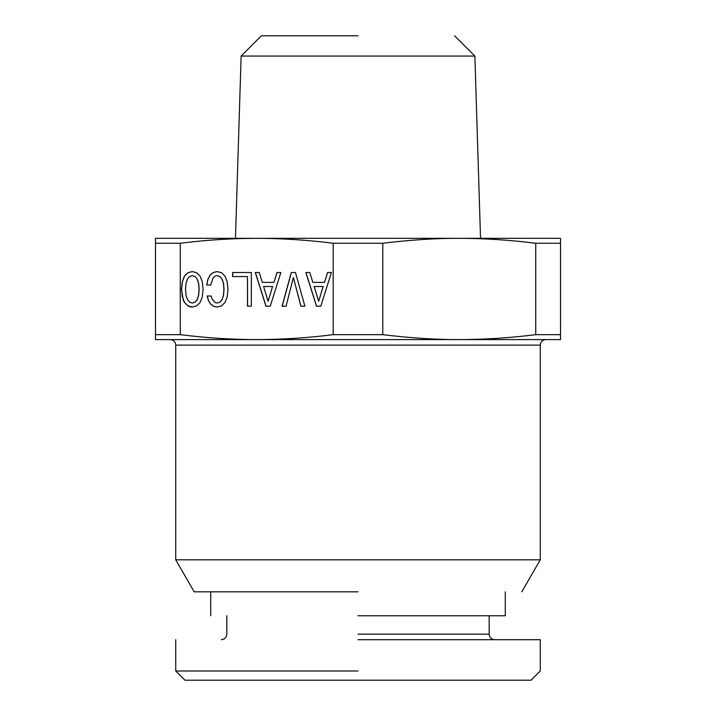 <?xml version="1.0" encoding="UTF-8"?>
<svg xmlns="http://www.w3.org/2000/svg" width="716" height="716" viewBox="0 0 716 716"><rect width="100%" height="100%" fill="white"/><g stroke="black" fill="none" stroke-linecap="round" stroke-linejoin="round"><path stroke-width="1.07" d="M197.186 279.142L198.574 283.402L199.03 289.318L198.574 295.189L197.186 299.503L195.047 302.116L192.273 303.038L189.543 302.116L187.404 299.449L186.017 295.135L185.516 289.318L186.017 283.455L187.404 279.142L189.543 276.519L192.273 275.651L195.047 276.519L197.276 279.142L198.663 283.402L199.129 289.318L198.663 295.189L197.276 299.503L195.137 302.116L192.273 303.038M180.271 334.658L180.271 243.261L155.47 243.261L155.47 339.59L256.74 339.59C231.232 339.536 205.743 337.889 180.271 334.658L155.47 334.658M333.209 334.658C307.603 337.898 282.113 339.536 256.74 339.59L459.26 339.59C435.946 339.679 410.456 338.033 382.791 334.658L333.209 334.658L333.209 243.261C307.603 240.021 282.113 238.374 256.74 238.33C231.232 238.383 205.743 240.03 180.271 243.261M316.508 306.188L320.795 306.188L331.41 272.501L327.552 272.501L324.482 282.39L312.856 282.39L309.786 272.501L305.839 272.501L316.508 306.188M291.278 272.501L282.077 306.188L286.069 306.188L293.372 277.54L300.89 306.188L304.882 306.188L295.475 272.501L291.278 272.501M265.958 306.188L270.236 306.188L280.86 272.501L277.002 272.501L273.933 282.39L262.307 282.39L259.237 272.501L255.29 272.501L265.958 306.188M247.485 306.144L251.343 306.144L251.343 272.501L232.619 272.501L232.619 276.573L247.485 276.573L247.485 306.144M207.891 279.285L206.718 285.004L210.746 285.004L212.974 278.023L214.907 276.233L217.172 275.651L219.901 276.519L222.041 279.142L223.473 283.402L223.929 289.318L223.473 295.189L222.085 299.503L219.937 302.116L217.172 303.038L215.158 302.555L212.088 299.02L211.166 296.012L207.175 296.012L208.437 300.613L210.62 304.103L213.601 306.287L217.172 307.066L221.62 305.848L225.021 302.456L227.205 296.88L227.957 289.318L227.205 281.755L225.021 276.179L221.62 272.742L217.172 271.579L213.27 272.501L210.119 275.069L207.891 279.285L206.808 285.004L210.746 285.004M200.167 302.456L202.306 296.88L203.067 289.318L202.306 281.755L200.122 276.179L196.721 272.742L192.273 271.579L187.861 272.742L184.424 276.179L182.285 281.755L181.479 289.318L183.207 299.888L184.424 302.412L187.861 305.848L189.964 306.725L192.273 307.066L196.766 305.848L200.167 302.456M358 670.99L175.724 670.99L184.934 680.2L531.066 680.2L540.276 670.99L540.276 639.692L358 639.692M358 615.76L505.29 615.76L505.29 591.828M521.785 591.828L540.276 559.805L175.724 559.805L194.215 591.828L358 591.828M358 35.8L261.438 35.8L358 35.8M454.615 35.8L474.869 56.054L241.131 56.054L235.466 238.33M535.729 334.658L560.53 334.658L560.53 339.59L459.26 339.59C484.642 339.536 510.123 337.898 535.729 334.658L535.729 243.261C510.132 240.021 484.642 238.374 459.26 238.33C435.946 238.24 410.456 239.878 382.791 243.261L333.209 243.261M155.47 243.261L155.47 238.33L560.53 238.33L560.53 334.658M382.791 243.261L382.791 334.658M560.53 243.261L535.729 243.261M293.372 277.54L300.98 306.188L304.882 306.188M295.475 272.501L291.367 272.501L282.176 306.188L286.069 306.188M318.647 301.346L314.154 286.507L323.14 286.507L318.647 301.346L323.14 286.507M217.172 275.651L219.991 276.519L222.13 279.142L223.562 283.402L224.019 289.318L223.562 295.189L222.175 299.503L220.036 302.116L217.172 303.038M211.166 296.012L207.273 296.012L208.526 300.613L210.71 304.103L213.69 306.287L217.208 307.048M217.216 271.588L213.359 272.501L210.209 275.069L207.98 279.285M251.343 272.501L232.709 272.501L232.709 276.573M247.485 276.573L247.575 306.144L251.343 306.144M268.097 301.346L263.604 286.507L272.59 286.507L268.097 301.346L272.59 286.507M331.41 272.501L327.642 272.501L324.482 282.39M309.786 272.501L305.938 272.501L316.597 306.188L320.795 306.188M280.86 272.501L277.092 272.501L273.933 282.39M259.237 272.501L255.388 272.501L266.048 306.188L270.236 306.188M192.318 271.588L187.959 272.742L184.513 276.179L182.374 281.755L181.578 289.318L182.374 296.836L184.513 302.412L187.959 305.848L192.309 307.057M192.273 275.651L195.137 276.519L197.276 279.142M489.18 615.76L489.18 634.17L358 634.17M175.724 559.805L175.724 345.112L540.276 345.112C540.571 341.792 542.415 339.948 545.798 339.59M226.82 615.76L226.82 634.17C226.524 637.5 224.681 639.334 221.298 639.692M489.18 634.17C489.476 637.5 491.319 639.334 494.702 639.692M175.724 639.692L175.724 670.99M210.71 591.828L210.71 615.76M540.276 559.805L540.276 345.112M261.385 35.8L241.131 56.054M175.724 345.112C175.429 341.792 173.585 339.948 170.202 339.59M474.869 56.054L480.534 238.33"/></g></svg>
